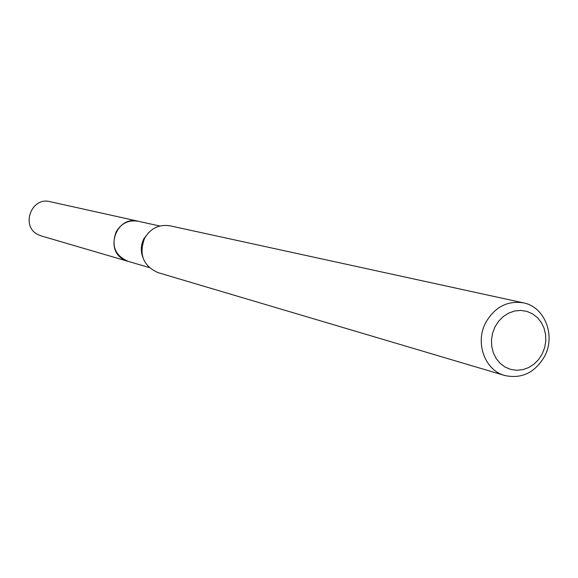 <?xml version="1.0" encoding="UTF-8"?>
<svg xmlns="http://www.w3.org/2000/svg" width="578" height="578" viewBox="0 0 578 578"><rect width="100%" height="100%" fill="white"/><g stroke="black" fill="none" stroke-linecap="round" stroke-linejoin="round"><path stroke-width="0.87" d="M128.576 261.494L127.839 261.292C114.957 255.433 111.077 245.592 116.214 231.756C121.387 223.245 128.699 219.734 138.142 221.222L159.788 226.02M128.367 261.429C115.094 255.779 111.041 245.888 116.207 231.749C121.539 223.043 129.024 219.575 138.669 221.338M142.665 256.878C140.519 250.664 140.938 244.581 143.922 238.627L149.001 232.226M504.746 375.505L158.032 272.635C143.098 265.801 138.633 254.313 144.623 238.172C150.627 228.259 159.109 224.141 170.062 225.825L523.415 302.858C544.693 306.781 555.935 335.493 544.584 356.344C534.946 372.723 521.667 379.11 504.746 375.505C484.798 370.303 474.805 342.638 485.787 322.481C494.847 306.997 507.39 300.452 523.415 302.858M542.236 353.909L538.638 359.487L534.043 364.111L528.682 367.565L522.815 369.653L516.732 370.288L510.735 369.421L505.129 367.095L500.201 363.418L496.191 358.584L493.316 352.818L491.719 346.424L491.473 339.719L492.608 333.044L495.064 326.736L498.706 321.122L503.351 316.484L508.77 313.052L514.68 310.993L520.785 310.422L526.775 311.354L532.345 313.731L537.229 317.445L541.181 322.293L544.006 328.037L545.567 334.395L545.784 341.042L544.657 347.66L542.236 353.909M138.142 221.201C116.698 215.312 103.968 249.934 124.01 259.703L127.839 261.292L41.183 235.911L37.859 234.538C20.483 226.121 31.4 196.571 49.983 201.657L138.886 221.381M127.854 261.278L149.131 267.506"/></g></svg>
